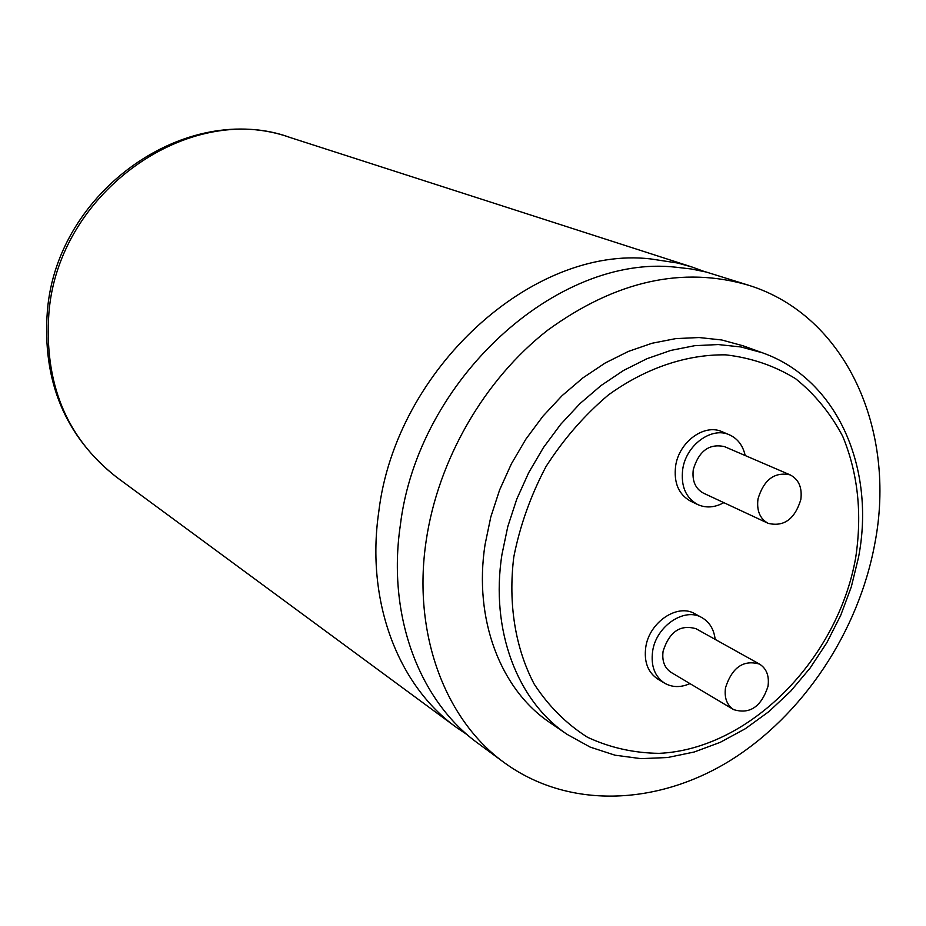<?xml version="1.0" encoding="UTF-8"?>
<svg xmlns="http://www.w3.org/2000/svg" width="926" height="926" viewBox="0 0 926 926"><rect width="100%" height="100%" fill="white"/><g stroke="black" fill="none" stroke-linecap="round" stroke-linejoin="round"><path stroke-width="1.39" d="M748.81 285.312L706.191 272.024L691.259 268.991L675.934 267.209C557.105 253.678 417.707 379.764 400.321 525.343C386.975 615.906 419.385 701.086 478.14 743.416L504.369 762.723C567.997 809.069 656.21 805.921 729.514 760.975C802.83 715.601 858.414 631.995 874.769 543.898C896.935 430.521 846.329 315.754 748.81 285.312C682.751 265.889 615.732 280.833 547.741 330.154C484.46 379.382 437.963 459.84 426.134 541.004C412.313 633.338 444.955 719.942 504.369 762.723M704.617 271.642L691.826 266.954L677.404 262.984L650.376 258.886C532.797 245.367 395.529 369.057 378.711 512.24C365.77 601.31 397.96 685.298 456.159 727.234L467.433 734.874M485.05 544.604C473.441 619.344 500.584 689.72 550.137 722.755L567.221 734.434C517.345 701.179 490.097 630.085 501.961 554.454L507.784 526.605L516.754 499.16L528.711 472.654L543.435 447.582L560.624 424.421L579.965 403.609L601.078 385.517L623.534 370.469L646.927 358.721L670.794 350.422L694.72 345.687L718.252 344.553L741.008 346.972L762.596 352.852L743.138 345.815L721.701 339.969L699.118 337.539L675.76 338.615L652.043 343.257L628.384 351.417L605.21 362.992L582.975 377.831L562.082 395.668L542.949 416.202L525.945 439.051L511.407 463.799L499.6 489.981L490.768 517.09L485.05 544.604M715.161 639.38C713.958 629.321 709.548 622.075 701.943 617.642C684.476 606.924 655.99 626.207 652.61 651.383C650.735 665.91 654.728 676.501 664.59 683.168C672.241 687.52 680.703 687.671 689.951 683.62M701.943 617.642L694.917 613.788C677.496 603.104 649.103 622.284 645.746 647.355C643.894 661.812 647.887 672.369 657.726 679.013L664.59 683.168M745.187 455.534C742.918 445.464 737.64 438.554 729.364 434.803C711.562 426.388 686.062 445.059 682.717 469.262C680.714 486.104 685.726 497.875 697.753 504.577C706.052 508.258 714.745 507.622 723.819 502.656M729.364 434.803L722.095 431.736C704.339 423.344 678.932 441.922 675.621 466.021C673.642 482.782 678.642 494.507 690.646 501.197L697.753 504.577M725.521 687.648C724.144 697.753 726.841 705.08 733.623 709.605C749.782 714.559 761.23 706.816 767.99 686.386C769.425 676.038 766.612 668.607 759.517 664.092C743.474 659.52 732.142 667.368 725.521 687.648M759.517 664.092L696.074 628.754C680.39 624.193 669.394 631.671 663.097 651.175C661.835 660.921 664.521 668.005 671.176 672.438L733.623 709.605M758 498.906C756.519 510.643 759.922 518.791 768.186 523.352C783.917 527.068 794.786 519.162 800.805 499.658C802.356 487.655 798.814 479.413 790.191 474.899C774.611 471.577 763.881 479.575 758 498.906M790.191 474.899L724.491 446.621C709.27 443.311 698.875 450.939 693.296 469.517C691.942 480.814 695.322 488.685 703.424 493.141L768.186 523.352M691.826 266.954L290.301 137.569C189.957 100.309 58.801 191.393 48.962 312.224C43.8 382.913 66.302 437.882 116.456 477.098C65.052 436.412 42.029 380.945 47.388 310.696M513.791 556.977C508.027 603.868 515.319 648.235 534.209 684.117C548.701 706.272 566.481 723.982 587.535 737.27C609.956 747.699 633.824 753.058 659.127 753.347C749.365 749.284 837.602 659.474 855.647 557.927C862.326 513.953 858.02 473.441 842.729 436.354C830.645 413.494 814.949 394.291 795.665 378.757C774.611 365.782 751.333 357.818 725.822 354.855C686.629 354.253 645.549 368.073 608.301 395.032C584.433 415.195 563.691 439.017 546.051 466.496C530.737 495.456 519.984 525.609 513.791 556.977M567.221 734.434L590.186 747.108L615.014 755.199L641.023 758.649L667.6 757.526L694.176 752.016L720.243 742.328L745.314 728.739L768.916 711.585L790.642 691.224L810.088 668.086L826.883 642.632L840.715 615.35L851.33 586.771L858.506 557.44C875.626 469.366 838.157 379.718 762.596 352.852M456.159 727.234L116.456 477.098M47.469 309.909C57.493 191.045 186.219 100.147 290.301 137.569"/></g></svg>
